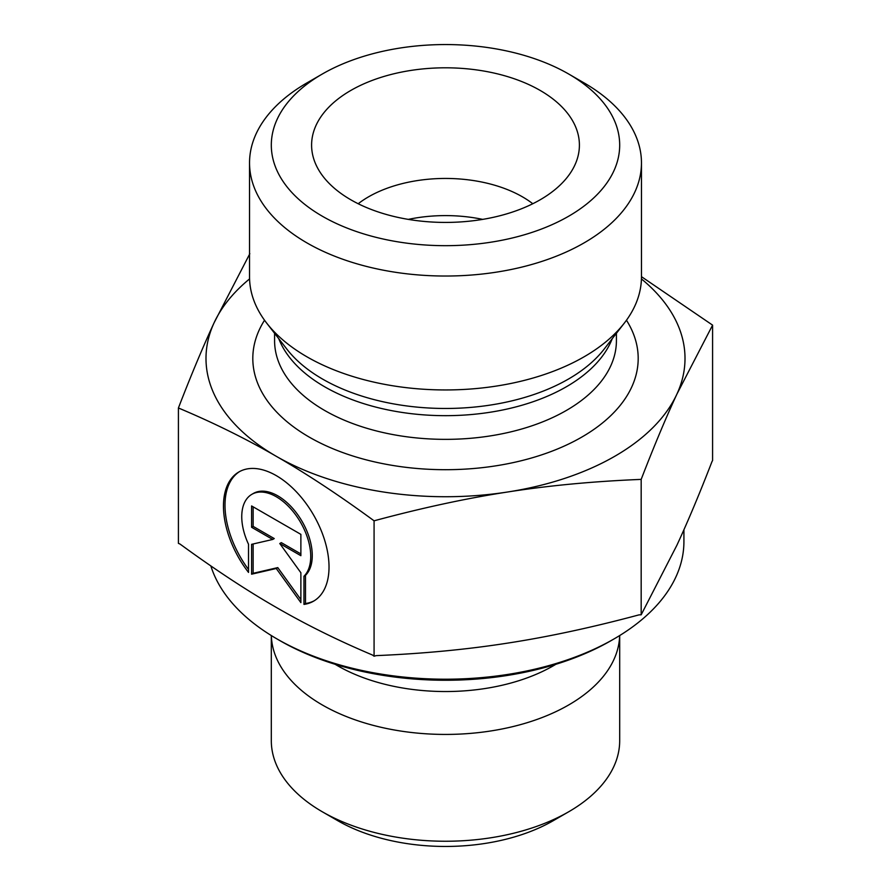 <?xml version="1.0" encoding="UTF-8"?>
<svg xmlns="http://www.w3.org/2000/svg" width="891" height="891" viewBox="0 0 891 891"><rect width="100%" height="100%" fill="white"/><g stroke="black" fill="none" stroke-linecap="round" stroke-linejoin="round"><path stroke-width="1.34" d="M303.965 604.399L303.965 576.243A48.76 28.167 -120 0 0 298.763 519.386A48.76 28.167 -120 0 0 251.841 494.338A48.76 28.167 -120 0 0 248.522 544.267L248.522 572.423A74.621 43.102 60 0 1 238.899 471.952A74.621 43.102 60 0 1 313.565 514.987A74.621 43.102 60 0 1 313.587 601.158A74.621 43.102 60 0 1 303.965 604.399L305.502 603.508A74.621 43.102 -120 0 0 314.345 600.701M239.679 471.517A74.621 43.102 -120 0 0 248.522 569.505M251.841 494.338L253.378 493.447A48.76 28.167 60 0 1 300.3 518.495A48.76 28.167 60 0 1 305.502 575.352L305.502 603.508M303.965 576.243L305.502 575.352M253.144 506.834L253.144 526.392L274.25 538.565L272.713 539.456L251.596 527.272L251.596 505.943L300.88 534.366L300.88 555.694L279.763 543.521L300.88 572.757L300.88 602.617L276.243 568.491L251.596 574.194L251.596 544.334L272.713 539.456M251.596 527.272L253.144 526.392M253.144 543.978L253.144 573.303L277.78 567.6L300.88 599.598M251.596 574.194L253.144 573.303M276.243 568.491L277.78 567.6M279.763 543.521L281.311 542.63L300.88 553.924M276.912 638.892L279.986 640.674A234.066 135.131 0 0 0 611.014 640.674L614.088 638.892A238.42 137.648 180 0 1 276.912 638.892A238.42 137.648 180 0 1 210.844 565.919M683.92 529.744L683.92 541.561A238.42 137.648 180 0 1 614.088 638.892M619.657 635.573A174.191 100.56 180 0 1 445.5 734.429A174.191 100.56 180 0 1 271.343 635.573M619.69 635.55L619.69 740.677A174.191 100.56 180 0 1 568.67 811.79A174.191 100.56 180 0 1 322.33 811.79A174.191 100.56 180 0 1 271.31 740.677L271.31 635.55M322.33 811.79L337.722 820.678A152.417 87.997 0 0 0 553.278 820.678L568.67 811.79M178.412 407.978L178.412 543.365L180.004 544.045C214.375 569.149 246.451 590.276 276.243 607.395C306.036 624.636 338.112 640.506 372.471 655.03L374.075 656.199L376.269 655.62C423.169 653.638 466.951 649.472 507.625 643.113C548.288 636.853 592.081 627.453 638.981 614.879L641.175 614.79L676.882 545.27C687.752 521.848 699.468 493.937 712.009 461.549L712.588 460.536L712.588 325.137L676.882 394.167C665.855 417.924 653.949 446.335 641.175 479.391C593.395 481.34 548.878 485.539 507.625 491.999C466.372 498.336 421.855 507.937 374.075 520.812C339.07 495.162 306.459 473.656 276.243 456.281L276.143 456.225C245.949 438.762 213.372 422.679 178.412 407.978C191.186 374.922 203.092 346.51 214.118 322.742L249.825 253.723M374.075 656.199L374.075 520.812M641.175 614.79L641.175 479.391M276.243 456.281A239.512 138.283 0 0 0 507.625 491.999A239.512 138.283 0 0 0 676.882 394.167A239.512 138.283 0 0 0 641.431 278.916M249.569 278.916A239.512 138.283 0 0 0 214.118 322.742A239.512 138.283 0 0 0 276.143 456.225M641.464 276.667L712.588 325.137M532.796 203.738A108.869 62.849 0 0 0 522.482 196.855A108.869 62.849 0 0 0 358.204 203.738M540.191 90.448A133.906 77.305 180 0 1 577.88 156.738A133.906 77.305 180 0 1 487.277 218.562A133.906 77.305 180 0 1 350.809 199.784A133.906 77.305 180 0 1 313.12 156.738A133.906 77.305 180 0 1 385.079 76.125A133.906 77.305 180 0 1 540.191 90.448M482.71 219.386A108.869 62.849 0 0 0 408.29 219.386M641.464 162.897L641.464 276.823A195.964 113.135 180 0 1 624.391 323.01A195.964 113.135 180 0 1 306.938 356.812A195.964 113.135 180 0 1 266.609 323.01A195.964 113.135 180 0 1 249.536 276.823L249.536 162.897A195.964 113.135 0 0 0 306.938 242.898A195.964 113.135 0 0 0 520.489 267.423A195.964 113.135 0 0 0 641.464 162.897A195.964 113.135 0 0 0 584.062 82.896L568.67 74.009A174.191 100.56 180 0 1 568.67 216.223A174.191 100.56 180 0 1 322.33 216.223A174.191 100.56 180 0 1 322.33 74.009A174.191 100.56 180 0 1 568.67 74.009M322.33 74.009L306.938 82.896A195.964 113.135 0 0 0 249.536 162.897M335.139 664.296A152.651 88.131 0 0 0 555.861 664.296M264.538 320.225A192.69 111.252 0 0 0 309.244 437.113A192.69 111.252 0 0 0 549.168 452.227A192.69 111.252 0 0 0 626.462 320.225M624.391 323.01L604.187 349.072A173.834 100.36 180 0 1 322.575 379.076A173.834 100.36 180 0 1 286.813 349.072L266.609 323.01M278.76 338.691A170.916 98.678 0 0 0 324.636 386.772A170.916 98.678 0 0 0 493.046 411.776A170.916 98.678 0 0 0 612.24 338.691M616.416 333.29L616.416 340.674A170.916 98.678 180 0 1 510.911 431.845A170.916 98.678 180 0 1 324.636 410.45A170.916 98.678 180 0 1 274.584 340.674L274.584 333.29"/></g></svg>
